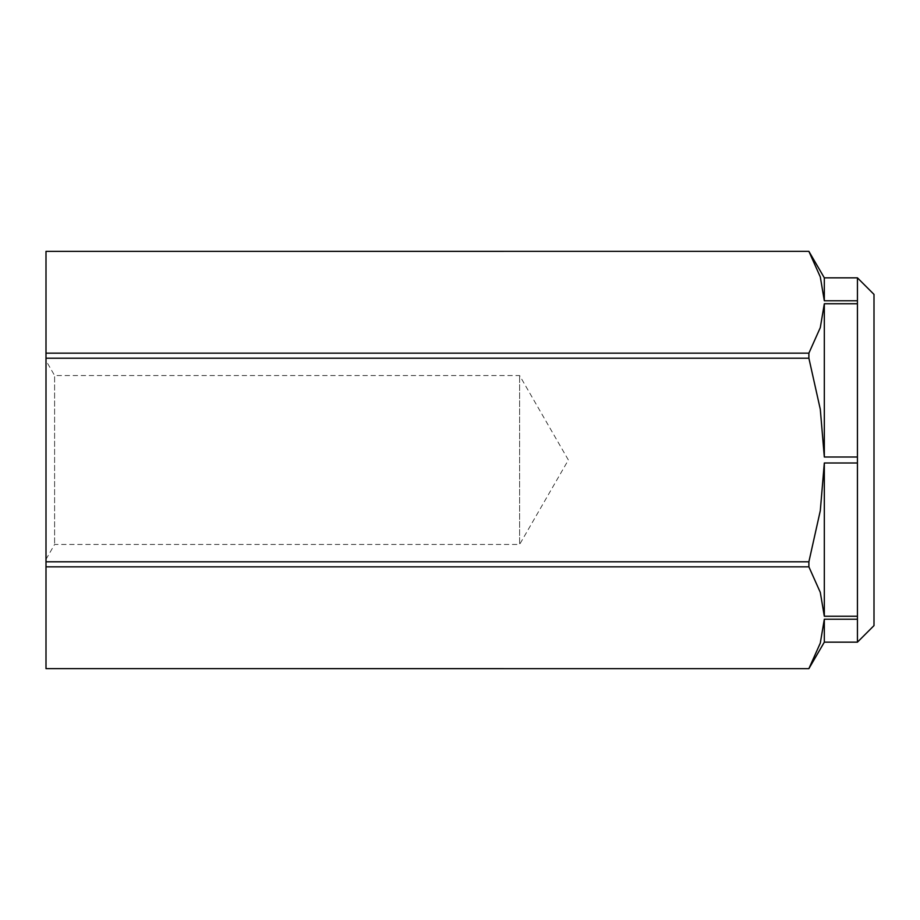 <?xml version="1.0" encoding="UTF-8"?>
<svg xmlns="http://www.w3.org/2000/svg" width="920" height="920" viewBox="0 0 920 920"><rect width="100%" height="100%" fill="white"/><g stroke="black" fill="none" stroke-linecap="round" stroke-linejoin="round"><path stroke-width="0.69" stroke-dasharray="4.6 3.45" d="M824.32 642.16L824.32 619.229L820.295 643.091L808.887 668.656M46 559.36L54.602 544.456L519.616 544.456L519.616 375.544L519.616 544.456L568.376 460L519.616 375.544L54.602 375.544L54.602 544.456L54.602 375.544L46 360.64L46 559.36L46 360.64M808.887 251.344L820.295 276.908L824.32 300.771L824.32 277.84M46 561.798L808.887 561.798L808.887 566.835L46 566.835L46 353.165L808.887 353.165L808.887 358.202L46 358.202M46 668.656L808.887 668.633M808.887 251.367L46 251.344M46 251.367L46 353.165M808.887 358.202L820.295 409.285L824.32 457.01L824.32 303.761L857.44 303.761L857.44 300.771L824.32 300.771M824.32 303.761L820.295 327.623L808.887 353.165M46 566.835L46 668.633M808.887 566.835L820.295 592.376L824.32 616.239L824.32 462.99L820.295 510.715L808.887 561.798M824.32 619.229L857.44 619.229L857.44 616.239L824.32 616.239M824.32 462.99L857.44 462.99L857.44 457.01L824.32 457.01M874 625.6L874 294.4M857.44 642.16L857.44 619.229M857.44 616.239L857.44 462.99M857.44 457.01L857.44 303.761M857.44 300.771L857.44 277.84"/><path stroke-width="1.38" d="M857.44 642.16L824.32 642.16L824.32 619.229L857.44 619.229L857.44 642.16L874 625.6L874 294.4L857.44 277.84L857.44 619.229M857.44 300.771L824.32 300.771L824.32 277.84L857.44 277.84M808.887 668.656L46 668.633L808.887 668.656L824.32 642.16M824.32 277.84L808.887 251.344L46 251.367L808.887 251.344M808.887 561.798L46 561.798L46 566.835L808.887 566.835L808.887 561.798L820.295 510.715L824.32 462.99L824.32 616.239L820.295 592.376L808.887 566.835M808.887 353.165L46 353.165L46 358.202L808.887 358.202L808.887 353.165L820.295 327.623L824.32 303.761L824.32 457.01L820.295 409.285L808.887 358.202M824.32 300.771L820.295 276.908L808.887 251.367M46 353.165L46 251.367M857.44 303.761L824.32 303.761M46 668.633L46 566.835M46 561.798L46 358.202M857.44 462.99L824.32 462.99M824.32 457.01L857.44 457.01M808.887 668.633L820.295 643.091L824.32 619.229M824.32 616.239L857.44 616.239"/></g></svg>

